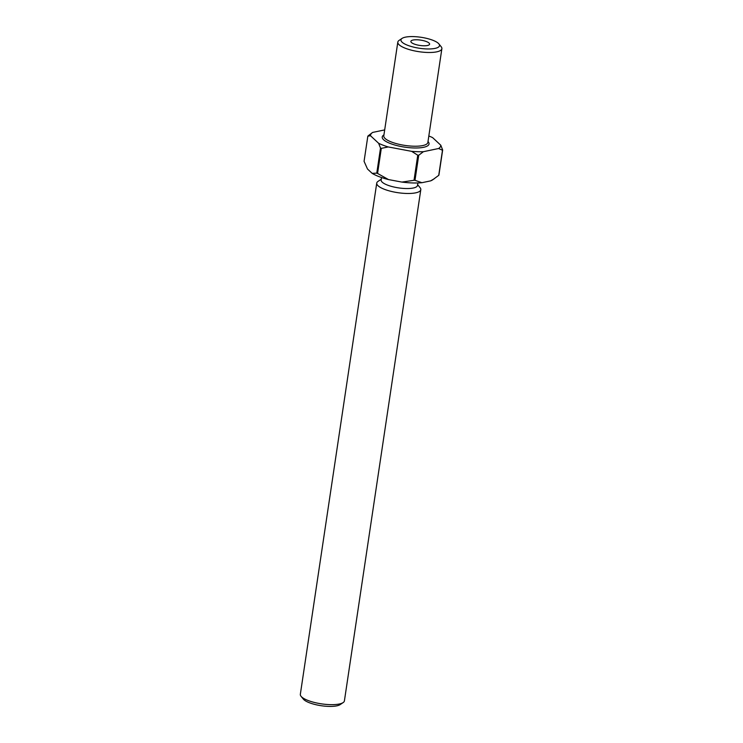 <?xml version="1.0" encoding="UTF-8"?>
<svg xmlns="http://www.w3.org/2000/svg" width="743" height="743" viewBox="0 0 743 743"><rect width="100%" height="100%" fill="white"/><g stroke="black" fill="none" stroke-linecap="round" stroke-linejoin="round"><path stroke-width="1.11" d="M435.036 48.397A19.494 5.545 8.5 0 0 438.89 43.902A19.494 5.545 8.5 0 0 424.429 37.884A19.494 5.545 8.5 0 0 405.437 37.15A19.494 5.545 8.5 0 0 402.065 38.395A19.494 5.545 8.5 0 0 410.647 46.317A19.494 5.545 8.5 0 0 435.036 48.397M438.89 43.902L441.156 46.698A22.281 6.334 -171.5 0 1 441.871 48.704A22.281 6.334 -171.5 0 1 436.754 51.843A22.281 6.334 -171.5 0 1 411.873 50.292A22.281 6.334 -171.5 0 1 397.811 42.119A22.281 6.334 -171.5 0 1 399.075 40.41L402.065 38.395M343.136 702.59L340.145 704.605A19.494 5.545 -171.5 0 1 336.774 705.85A19.494 5.545 -171.5 0 1 317.781 705.116A19.494 5.545 -171.5 0 1 303.32 699.098L301.054 696.302A22.281 6.334 8.5 0 0 317.577 703.175A22.281 6.334 8.5 0 0 339.282 704.011A22.281 6.334 8.5 0 0 343.136 702.59A22.281 6.334 8.5 0 0 344.408 700.881L420.798 189.706A22.281 6.334 8.5 0 0 420.083 187.691L417.612 184.645M381.512 177.521L381.14 180.001A18.38 5.229 8.5 0 0 392.75 186.734A18.38 5.229 8.5 0 0 413.275 188.016A18.38 5.229 8.5 0 0 417.501 185.434L417.872 182.954M381.261 179.212L378.001 181.403A22.281 6.334 8.5 0 0 376.738 183.112A22.281 6.334 8.5 0 0 390.799 191.285A22.281 6.334 8.5 0 0 415.681 192.836A22.281 6.334 8.5 0 0 420.798 189.706M413.043 40.038A9.464 2.693 8.5 0 0 410.87 41.376A9.464 2.693 8.5 0 0 416.851 44.849A9.464 2.693 8.5 0 0 427.42 45.509A9.464 2.693 8.5 0 0 429.603 44.171A9.464 2.693 8.5 0 0 423.621 40.698A9.464 2.693 8.5 0 0 413.043 40.038M438.732 175.339A38.292 10.885 8.5 0 0 438.909 175.069L442.661 149.984A38.292 10.885 -171.5 0 1 442.484 150.253L438.732 175.339L432.695 179.815A34.113 9.705 -171.5 0 1 430.624 180.874L421.913 182.704A34.113 9.705 -171.5 0 1 401.879 182.081L388.515 179.574A34.113 9.705 -171.5 0 1 372.159 173.36L367.497 169.014L364.07 161.315L367.822 136.229A38.292 10.885 -171.5 0 1 367.999 135.96L372.642 132.421L384.688 129.904M376.775 173.138L380.518 148.061A38.292 10.885 -171.5 0 0 381.308 148.359L377.565 173.444A38.292 10.885 8.5 0 1 376.775 173.138L372.159 173.36M414.018 180.289L417.761 155.203A38.292 10.885 -171.5 0 0 418.727 155.241L414.984 180.317A38.292 10.885 8.5 0 1 414.018 180.289L401.879 182.081M372.642 132.421A35.506 10.096 8.5 0 0 372.54 132.495A35.506 10.096 8.5 0 0 370.488 135.709L378.642 143.297A35.506 10.096 8.5 0 0 388.236 146.947L411.631 151.34A35.506 10.096 8.5 0 0 423.38 151.702L438.621 148.507A35.506 10.096 8.5 0 0 440.785 145.229L432.63 137.631A35.506 10.096 8.5 0 0 428.832 135.988M367.822 136.229L370.488 135.709M378.642 143.297L380.518 148.061M381.308 148.359L388.236 146.947M411.631 151.34L417.761 155.203M418.727 155.241L423.38 151.702M438.621 148.507L442.484 150.253M442.661 149.984L440.785 145.229M388.515 179.574L377.565 173.444M421.913 182.704L414.984 180.317M434.302 178.729L430.624 180.874M376.738 183.112L300.339 694.296A22.281 6.334 8.5 0 0 301.054 696.302M397.811 42.119L383.797 135.858A22.281 6.334 8.5 0 0 397.867 144.021A22.281 6.334 8.5 0 0 422.739 145.572A22.281 6.334 8.5 0 0 427.866 142.442L441.871 48.704M428.005 141.514A23.674 6.733 -171.5 0 1 423.603 147.3A23.674 6.733 -171.5 0 1 393.549 144.634A23.674 6.733 -171.5 0 1 383.936 134.929"/></g></svg>
